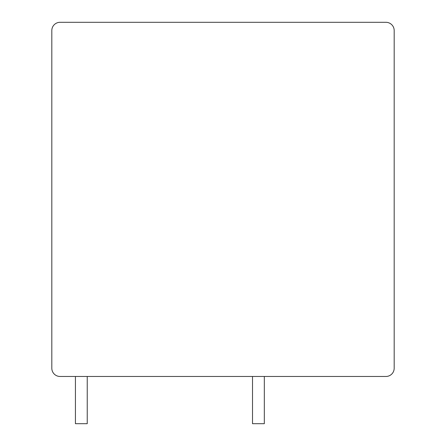 <?xml version="1.0" encoding="UTF-8"?>
<svg xmlns="http://www.w3.org/2000/svg" width="446" height="446" viewBox="0 0 446 446"><rect width="100%" height="100%" fill="white"/><g stroke="black" fill="none" stroke-linecap="round" stroke-linejoin="round"><path stroke-width="0.67" d="M394.186 30.562A8.262 8.262 0 0 0 385.924 22.3L60.076 22.3A8.262 8.262 0 0 0 51.814 30.562L51.814 368.212A8.262 8.262 0 0 0 60.076 376.474L385.924 376.474A8.262 8.262 0 0 0 394.186 368.212L394.186 30.562M87.232 376.474L87.232 423.7L75.424 423.7L75.424 376.474M264.322 376.474L264.322 423.7L252.514 423.7L252.514 376.474"/></g></svg>
